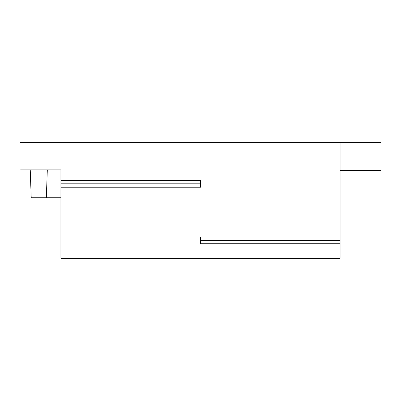 <?xml version="1.0" encoding="UTF-8"?>
<svg xmlns="http://www.w3.org/2000/svg" width="401" height="401" viewBox="0 0 401 401"><rect width="100%" height="100%" fill="white"/><g stroke="black" fill="none" stroke-linecap="round" stroke-linejoin="round"><path stroke-width="0.6" d="M60.907 180.41L200.5 180.41L200.5 183.818L60.907 183.818L60.907 169.859L20.05 169.859L20.05 142.621L380.95 142.621L380.95 170.54L340.093 170.54M340.093 243.738L200.5 243.738L200.5 240.334L340.093 240.334L340.093 258.379L60.907 258.379L60.907 183.818M340.093 142.621L340.093 236.931L200.5 236.931L200.5 240.334M340.093 240.334L340.093 236.931M200.5 183.818L200.5 187.222L60.907 187.222M30.24 169.859L31.213 197.778L60.907 197.778M47.313 169.859L46.336 197.778"/></g></svg>
